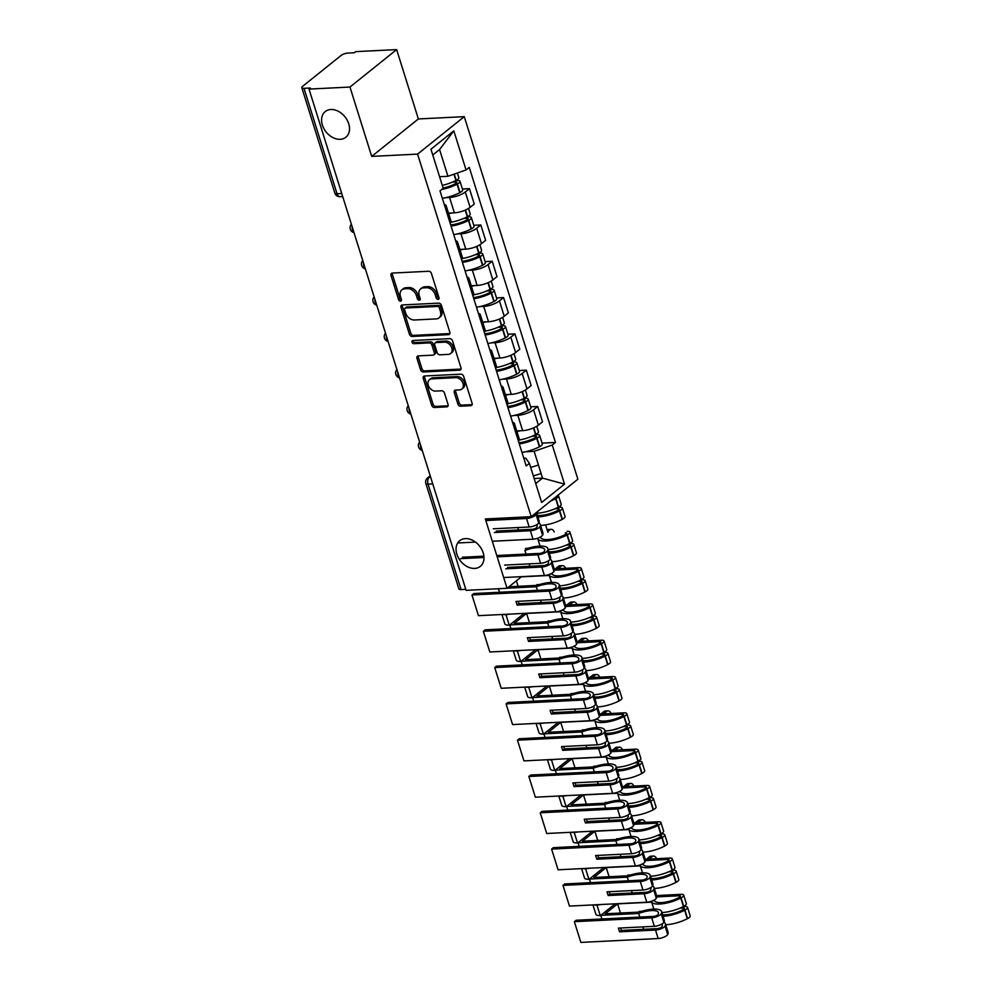 <?xml version="1.0" encoding="UTF-8"?>
<svg xmlns="http://www.w3.org/2000/svg" width="992" height="992" viewBox="0 0 992 992"><rect width="100%" height="100%" fill="white"/><g stroke="black" fill="none" stroke-linecap="round" stroke-linejoin="round"><path stroke-width="1.49" d="M438.092 299.386A1.773 1.302 -128.7 0 0 439.01 297.712L431.408 273.445A2.53 1.86 -128.7 0 0 428.668 271.262L392.311 273.073A2.53 1.86 -128.7 0 0 391.443 273.395A2.53 1.86 -128.7 0 0 391.009 275.466L398.61 299.733A1.773 1.302 -128.7 0 0 401.438 299.584L400.458 296.447A8.085 5.94 -128.7 0 1 401.859 289.825A8.085 5.94 -128.7 0 1 404.624 288.821L407.662 288.66A8.085 5.94 -128.7 0 1 416.417 295.653L417.396 298.79A1.773 1.302 -128.7 0 0 420.224 298.654L419.244 295.517A8.085 5.94 -128.7 0 1 420.645 288.883A8.085 5.94 -128.7 0 1 423.41 287.878L426.448 287.73A8.085 5.94 -128.7 0 1 435.203 294.711L436.182 297.86A1.773 1.302 -128.7 0 0 438.092 299.386M465.36 538.631A16.467 12.102 -128.7 0 0 459.718 540.677A16.467 12.102 -128.7 0 0 458.378 557.764A16.467 12.102 -128.7 0 0 474.697 568.416A16.467 12.102 -128.7 0 0 480.326 566.358A16.467 12.102 -128.7 0 0 481.678 549.283A16.467 12.102 -128.7 0 0 465.36 538.631M330.882 109.504A16.467 12.102 -128.7 0 0 325.252 111.563A16.467 12.102 -128.7 0 0 323.9 128.65A16.467 12.102 -128.7 0 0 340.219 139.302A16.467 12.102 -128.7 0 0 345.848 137.243A16.467 12.102 -128.7 0 0 347.2 120.168A16.467 12.102 -128.7 0 0 330.882 109.504M457.858 404.017A2.53 1.86 -128.7 0 0 460.598 406.199L470.791 405.691A2.53 1.86 -128.7 0 0 471.659 405.368A2.53 1.86 -128.7 0 0 472.105 403.298L463.648 376.352A2.53 1.86 -128.7 0 0 460.92 374.17L424.564 375.98A2.53 1.86 -128.7 0 0 423.696 376.29A2.53 1.86 -128.7 0 0 423.249 378.361L431.706 405.319A2.53 1.86 -128.7 0 0 434.434 407.501L446.76 406.881A2.53 1.86 -128.7 0 0 447.628 406.571A2.53 1.86 -128.7 0 0 448.062 404.5L444.453 392.968A2.53 1.86 -128.7 0 0 441.713 390.786L435.6 391.084A6.758 4.96 -128.7 0 1 428.904 386.719A6.758 4.96 -128.7 0 1 429.462 379.713A6.758 4.96 -128.7 0 1 431.768 378.87L455.712 377.667A6.758 4.96 -128.7 0 1 462.396 382.044A6.758 4.96 -128.7 0 1 461.85 389.05A6.758 4.96 -128.7 0 1 459.532 389.893L455.551 390.092A2.53 1.86 -128.7 0 0 454.683 390.402A2.53 1.86 -128.7 0 0 454.249 392.472L457.858 404.017L459.222 402.926A2.53 1.86 -128.7 0 0 461.95 405.108L472.155 404.6L470.791 405.691M371.702 156.401L418.376 118.953L396.639 49.6L349.965 87.048L371.702 156.401L417.595 154.107L531.216 516.671L485.324 518.952L507.048 588.306L466.104 590.352L309.02 89.094L310.384 88.003L303.998 88.325L337.032 193.738A5.146 3.075 87.1 0 0 340.008 196.689L342.699 196.565M349.965 87.048L309.02 89.094M448.533 334.651A2.53 1.86 -128.7 0 0 449.401 334.329A2.53 1.86 -128.7 0 0 449.835 332.258L441.39 305.313A2.53 1.86 -128.7 0 0 438.65 303.13L402.293 304.941A2.53 1.86 -128.7 0 0 401.438 305.251A2.53 1.86 -128.7 0 0 400.991 307.322L409.436 334.279A2.53 1.86 -128.7 0 0 412.176 336.462L448.533 334.651L449.897 333.56L413.54 335.37L412.176 336.462M452.526 340.826L460.97 367.784A2.53 1.86 -128.7 0 1 460.524 369.855A2.53 1.86 -128.7 0 1 459.668 370.165L423.311 371.988A2.53 1.86 -128.7 0 1 420.571 369.793L416.95 358.261A2.53 1.86 -128.7 0 1 417.396 356.19A2.53 1.86 -128.7 0 1 418.264 355.88L433.008 355.148A2.53 1.86 -128.7 0 0 433.864 354.826A2.53 1.86 -128.7 0 0 434.31 352.755L431.917 345.104A2.53 1.86 -128.7 0 0 429.176 342.922L413.825 343.691A1.773 1.302 -128.7 0 1 412.821 340.492L449.785 338.644A2.53 1.86 -128.7 0 1 452.526 340.826M396.639 49.6L355.694 51.646L354.33 52.737L347.956 53.06A5.146 1.637 -17.4 0 0 341.112 55.44L302.61 86.341A5.146 1.637 -17.4 0 0 301.816 87.68A5.146 1.637 -17.4 0 0 303.998 88.325M418.376 118.953L464.268 116.659L577.877 479.21L531.216 516.671M547.906 532.295L545.588 524.892M507.048 588.306L521.569 576.65M465.781 589.335L461.082 589.57A5.146 1.637 162.6 0 1 458.899 588.926L425.866 483.513A5.146 1.637 -17.4 0 0 428.048 484.158L461.082 589.57M444.267 204.451A11.83 3.77 162.6 0 1 446.164 205.728A11.83 3.77 162.6 0 1 445.346 207.874M448.483 213.131L454.386 212.834A11.83 3.77 -17.4 0 0 470.109 207.34L465.298 191.989A11.83 3.77 162.6 0 1 449.574 197.482L445.755 197.668M465.298 191.989L469.452 188.654L462.396 189.013M450.157 223.237A11.83 3.77 -17.4 0 0 450.988 221.092L446.164 205.728M470.109 207.34L474.263 204.017L469.452 188.654M455.638 240.746A11.83 3.77 162.6 0 1 457.548 242.036A11.83 3.77 162.6 0 1 456.717 244.181M473.779 225.308L480.822 224.961L476.681 228.284A11.83 3.77 162.6 0 1 460.945 233.777L457.138 233.976M461.528 259.544A11.83 3.77 -17.4 0 0 462.359 257.399L457.548 242.036M459.866 249.438L465.769 249.141A11.83 3.77 -17.4 0 0 481.492 243.648L485.634 240.312L480.822 224.961M467.021 277.053A11.83 3.77 162.6 0 1 468.918 278.343A11.83 3.77 162.6 0 1 468.088 280.488M485.15 261.615L492.206 261.256L488.052 264.591A11.83 3.77 162.6 0 1 472.328 270.084L468.509 270.27M472.911 295.839A11.83 3.77 -17.4 0 0 473.742 293.694L468.918 278.343M471.237 285.733L477.14 285.448A11.83 3.77 -17.4 0 0 492.863 279.955L497.017 276.619L492.206 261.256M478.392 313.36A11.83 3.77 162.6 0 1 480.302 314.638A11.83 3.77 162.6 0 1 479.471 316.783M496.533 297.91L503.576 297.563L499.422 300.898A11.83 3.77 162.6 0 1 483.699 306.392L479.892 306.578M484.282 332.146A11.83 3.77 -17.4 0 0 485.113 330.001L480.302 314.638M482.62 322.04L488.51 321.743A11.83 3.77 -17.4 0 0 504.246 316.25L508.388 312.926L503.576 297.563M489.775 349.655A11.83 3.77 162.6 0 1 491.672 350.945A11.83 3.77 162.6 0 1 490.842 353.09M507.904 334.217L514.96 333.87L510.806 337.193A11.83 3.77 162.6 0 1 495.082 342.686L491.263 342.885M495.665 368.441A11.83 3.77 -17.4 0 0 496.484 366.308L491.672 350.945M493.991 358.348L499.894 358.05A11.83 3.77 -17.4 0 0 515.617 352.557L519.771 349.221L514.96 333.87M501.146 385.962A11.83 3.77 162.6 0 1 503.056 387.252A11.83 3.77 162.6 0 1 502.225 389.385M519.287 370.524L526.33 370.165L522.176 373.5A11.83 3.77 162.6 0 1 506.453 378.994L502.646 379.18M507.036 404.748A11.83 3.77 -17.4 0 0 507.867 402.603L503.056 387.252M505.374 394.642L511.264 394.357A11.83 3.77 -17.4 0 0 527 388.852L531.142 385.528L526.33 370.165M512.529 422.257A11.83 3.77 162.6 0 1 514.426 423.547A11.83 3.77 162.6 0 1 513.596 425.692M530.658 406.819L537.714 406.472L533.56 409.795A11.83 3.77 162.6 0 1 517.836 415.301L514.017 415.487M518.407 441.056A11.83 3.77 -17.4 0 0 519.238 438.91L514.426 423.547M516.745 430.95L522.648 430.652A11.83 3.77 -17.4 0 0 538.371 425.159L542.525 421.836L537.714 406.472M439.58 176.712L447.95 176.291L439.568 149.532L432.76 154.988M535.742 483.563L542.537 478.119L534.142 451.348L552.271 445.024L564.522 484.121L541.657 502.46L529.406 463.363L526.206 465.93L440.014 190.873L443.213 188.306L430.95 149.209L453.815 130.87L466.066 169.954L447.95 176.291M552.271 445.024L555.458 442.457L469.266 167.388L466.066 169.954M417.595 154.107L464.268 116.659M534.155 478.528L542.537 478.119L564.522 484.121M523.788 458.217L525.71 458.118L529.406 463.363M534.142 451.348L525.4 451.794M542.041 443.126L555.458 442.457M453.815 130.87L439.568 149.532M439.096 298.257A1.773 1.302 -128.7 0 1 437.546 296.769L436.554 293.62A8.085 5.94 -128.7 0 0 427.8 286.638L426.448 287.73M420.645 288.883L422.009 287.792A8.085 5.94 -128.7 0 1 424.774 286.787L427.8 286.638M401.859 289.825L403.223 288.734A8.085 5.94 -128.7 0 1 405.988 287.73L409.014 287.568A8.085 5.94 -128.7 0 1 417.768 294.562L418.76 297.699A1.773 1.302 -128.7 0 0 420.31 299.2M392.311 273.073A2.53 1.86 -128.7 0 0 392.373 274.375L399.974 298.642A1.773 1.302 -128.7 0 0 401.524 300.142M402.293 304.941A2.53 1.86 -128.7 0 0 402.355 306.23L410.8 333.188A2.53 1.86 -128.7 0 0 413.54 335.37M439.344 307.966A1.773 1.302 -128.7 0 0 437.435 306.429L405.517 308.028A1.773 1.302 -128.7 0 0 404.612 309.702L405.641 313.013A8.085 5.94 -128.7 0 0 414.396 319.994L436.22 318.903A8.085 5.94 -128.7 0 0 438.985 317.899A8.085 5.94 -128.7 0 0 440.386 311.277L439.344 307.966L440.708 306.875A1.773 1.302 -128.7 0 0 438.799 305.338L437.435 306.429M404.91 308.252L406.274 307.16A1.773 1.302 -128.7 0 1 406.881 306.937L438.799 305.338M438.985 317.899L440.336 316.808A8.085 5.94 -128.7 0 0 441.75 310.186L440.386 311.277M440.708 306.875L441.75 310.186M459.668 370.165L461.02 369.074L424.663 370.884L423.311 371.988M418.264 355.88A2.53 1.86 -128.7 0 0 418.314 357.17L421.935 368.702A2.53 1.86 -128.7 0 0 424.663 370.884M433.864 354.826L435.228 353.735A2.53 1.86 -128.7 0 0 435.674 351.664L433.268 344.013A2.53 1.86 -128.7 0 0 430.54 341.831L415.189 342.6L413.825 343.691M413.18 340.467A1.773 1.302 -128.7 0 0 415.189 342.6M448.31 354.38A6.758 4.96 -128.7 0 0 450.616 353.536A6.758 4.96 -128.7 0 0 451.174 346.53A6.758 4.96 -128.7 0 0 444.478 342.153L436.046 342.575A2.53 1.86 -128.7 0 0 435.178 342.897A2.53 1.86 -128.7 0 0 434.744 344.968L437.137 352.619A2.53 1.86 -128.7 0 0 439.878 354.801L448.31 354.38M450.616 353.536L451.98 352.445A6.758 4.96 -128.7 0 0 452.526 345.439A6.758 4.96 -128.7 0 0 445.842 341.062L444.478 342.153M435.178 342.897L436.542 341.806A2.53 1.86 -128.7 0 1 437.398 341.484L445.842 341.062M455.551 390.092A2.53 1.86 -128.7 0 0 455.601 391.381L459.222 402.926M461.85 389.05L463.214 387.959A6.758 4.96 -128.7 0 0 463.76 380.953A6.758 4.96 -128.7 0 0 457.064 376.576L455.712 377.667M429.462 379.713L430.826 378.622A6.758 4.96 -128.7 0 1 433.132 377.778L457.064 376.576M424.564 375.98A2.53 1.86 -128.7 0 0 424.613 377.27L433.058 404.228A2.53 1.86 -128.7 0 0 435.798 406.41L448.124 405.79L446.76 406.881M452.488 182.094L455.464 181.945A3.15 1.004 162.6 0 1 456.804 182.33A3.15 1.004 162.6 0 1 455.526 183.644L455.241 183.805A16.207 5.158 162.6 0 1 443.126 188.046M441.775 189.447A19.555 6.225 -17.4 0 0 457.089 184.202L457.374 184.041A6.498 2.071 -17.4 0 0 459.99 181.338A6.498 2.071 -17.4 0 0 457.238 180.519L455.675 180.594M442.333 198.301A19.555 6.225 -17.4 0 0 459.742 192.696L460.04 192.535A6.498 2.071 -17.4 0 0 462.656 189.832L459.99 181.338M457.386 172.992L458.825 177.618A6.498 2.071 162.6 0 1 456.208 180.321L455.923 180.47A19.555 6.225 162.6 0 1 442.296 185.38M439.63 176.886A19.555 6.225 -17.4 0 0 440.572 176.663M463.872 218.389L466.835 218.24A3.15 1.004 162.6 0 1 468.187 218.637A3.15 1.004 162.6 0 1 466.91 219.951L466.624 220.1A16.207 5.158 162.6 0 1 450.69 224.948M451.05 226.114A19.555 6.225 -17.4 0 0 468.46 220.497L468.745 220.348A6.498 2.071 -17.4 0 0 471.374 217.632A6.498 2.071 -17.4 0 0 468.608 216.826L467.058 216.901M453.716 234.608A19.555 6.225 -17.4 0 0 471.126 228.991L471.411 228.842A6.498 2.071 -17.4 0 0 474.04 226.126L471.374 217.632M468.497 208.469L470.208 213.912A6.498 2.071 162.6 0 1 467.579 216.628L467.294 216.777A19.555 6.225 162.6 0 1 450.852 222.233M448.657 213.664A19.555 6.225 -17.4 0 0 451.955 212.958M475.242 254.696L478.218 254.547A3.15 1.004 162.6 0 1 479.558 254.944A3.15 1.004 162.6 0 1 478.28 256.258L477.995 256.407A16.207 5.158 162.6 0 1 462.061 261.243M462.433 262.409A19.555 6.225 -17.4 0 0 479.843 256.804L480.128 256.655A6.498 2.071 -17.4 0 0 482.744 253.94A6.498 2.071 -17.4 0 0 479.992 253.121L478.429 253.208M465.087 270.903A19.555 6.225 -17.4 0 0 482.496 265.298L482.794 265.149A6.498 2.071 -17.4 0 0 485.41 262.434L482.744 253.94M479.88 244.764L481.579 250.22A6.498 2.071 162.6 0 1 478.962 252.923L478.665 253.084A19.555 6.225 162.6 0 1 462.222 258.54M460.028 249.959A19.555 6.225 -17.4 0 0 463.326 249.265M486.613 290.991L489.589 290.842A3.15 1.004 162.6 0 1 490.928 291.239A3.15 1.004 162.6 0 1 489.664 292.553L489.366 292.714A16.207 5.158 162.6 0 1 473.444 297.55M473.804 298.716A19.555 6.225 -17.4 0 0 491.214 293.099L491.499 292.95A6.498 2.071 -17.4 0 0 494.128 290.247A6.498 2.071 -17.4 0 0 491.362 289.428L489.8 289.503M476.47 307.21A19.555 6.225 -17.4 0 0 493.88 301.593L494.165 301.444A6.498 2.071 -17.4 0 0 496.781 298.741L494.128 290.247M491.251 281.071L492.962 286.514A6.498 2.071 162.6 0 1 490.333 289.23L490.048 289.379A19.555 6.225 162.6 0 1 473.606 294.835M471.411 286.266A19.555 6.225 -17.4 0 0 474.709 285.572M497.996 327.298L500.972 327.149A3.15 1.004 162.6 0 1 502.312 327.546A3.15 1.004 162.6 0 1 501.034 328.86L500.749 329.009A16.207 5.158 162.6 0 1 484.815 333.845M485.187 335.011A19.555 6.225 -17.4 0 0 502.584 329.406L502.882 329.257A6.498 2.071 -17.4 0 0 505.498 326.542A6.498 2.071 -17.4 0 0 502.733 325.736L501.183 325.81M487.841 343.505A19.555 6.225 -17.4 0 0 505.25 337.9L505.548 337.751A6.498 2.071 -17.4 0 0 508.164 335.036L505.498 326.542M502.622 317.378L504.333 322.822A6.498 2.071 162.6 0 1 501.716 325.537L501.419 325.686A19.555 6.225 162.6 0 1 484.976 331.142M482.782 322.561A19.555 6.225 -17.4 0 0 486.08 321.867M509.367 363.605L512.343 363.456A3.15 1.004 162.6 0 1 513.682 363.853A3.15 1.004 162.6 0 1 512.418 365.168L512.12 365.316A16.207 5.158 162.6 0 1 496.198 370.152M496.558 371.318A19.555 6.225 -17.4 0 0 513.968 365.713L514.253 365.564A6.498 2.071 -17.4 0 0 516.882 362.849A6.498 2.071 -17.4 0 0 514.116 362.03L512.554 362.105M499.224 379.812A19.555 6.225 -17.4 0 0 516.634 374.207L516.919 374.058A6.498 2.071 -17.4 0 0 519.535 371.343L516.882 362.849M514.005 353.673L515.716 359.129A6.498 2.071 162.6 0 1 513.087 361.832L512.802 361.981A19.555 6.225 162.6 0 1 496.36 367.449M494.165 358.868A19.555 6.225 -17.4 0 0 497.451 358.174M520.75 399.9L523.726 399.751A3.15 1.004 162.6 0 1 525.066 400.148A3.15 1.004 162.6 0 1 523.788 401.462L523.503 401.611A16.207 5.158 162.6 0 1 507.569 406.46M507.941 407.625A19.555 6.225 -17.4 0 0 525.338 402.008L525.636 401.859A6.498 2.071 -17.4 0 0 528.252 399.156A6.498 2.071 -17.4 0 0 525.487 398.338L523.937 398.412M510.595 416.119A19.555 6.225 -17.4 0 0 528.004 410.502L528.29 410.353A6.498 2.071 -17.4 0 0 530.918 407.65L528.252 399.156M525.376 389.98L527.087 395.424A6.498 2.071 162.6 0 1 524.47 398.139L524.173 398.288A19.555 6.225 162.6 0 1 507.73 403.744M505.536 395.176A19.555 6.225 -17.4 0 0 508.834 394.469M532.121 436.207L535.097 436.058A3.15 1.004 162.6 0 1 536.436 436.455A3.15 1.004 162.6 0 1 535.172 437.77L534.874 437.918A16.207 5.158 162.6 0 1 518.952 442.754M519.312 443.92A19.555 6.225 -17.4 0 0 536.722 438.315L537.007 438.166A6.498 2.071 -17.4 0 0 539.636 435.451A6.498 2.071 -17.4 0 0 536.87 434.632L535.308 434.719M521.978 452.414A19.555 6.225 -17.4 0 0 539.388 446.809L539.673 446.66A6.498 2.071 -17.4 0 0 542.289 443.945L539.636 435.451M536.759 426.275L538.47 431.731A6.498 2.071 162.6 0 1 535.841 434.434L535.556 434.595A19.555 6.225 162.6 0 1 519.114 440.051M516.919 431.47A19.555 6.225 -17.4 0 0 520.205 430.776M541.086 473.469A19.555 6.225 162.6 0 1 533.299 475.8M530.646 467.306A19.555 6.225 -17.4 0 0 538.42 464.975M554.875 508.809L557.851 508.66A3.15 1.004 162.6 0 1 559.19 509.057A3.15 1.004 162.6 0 1 557.926 510.372L557.628 510.52A16.207 5.158 162.6 0 1 540.132 515.48A16.207 5.158 162.6 0 1 537.453 515.456M540.578 525.413A19.555 6.225 -17.4 0 0 541.024 525.4A19.555 6.225 -17.4 0 0 562.129 519.411L562.427 519.262A6.498 2.071 -17.4 0 0 565.043 516.547L562.39 508.053A6.498 2.071 -17.4 0 0 559.624 507.247L558.062 507.321M537.912 516.919A19.555 6.225 -17.4 0 0 538.371 516.906A19.555 6.225 -17.4 0 0 559.476 510.917L559.761 510.768A6.498 2.071 -17.4 0 0 562.39 508.053M550.92 500.848A19.555 6.225 -17.4 0 0 555.644 498.703L555.929 498.554A6.498 2.071 -17.4 0 0 558.558 495.839L561.212 504.333A6.498 2.071 162.6 0 1 558.595 507.048L558.31 507.197A19.555 6.225 162.6 0 1 537.205 513.186A19.555 6.225 162.6 0 1 536.746 513.199M539.115 520.763A19.555 6.225 162.6 0 1 538.805 522.846L538.73 522.982A6.498 2.071 162.6 0 1 529.195 527L526.541 518.506A6.498 2.071 -17.4 0 0 536.064 514.488L536.139 514.352A19.555 6.225 -17.4 0 0 536.498 512.418L539.115 520.763M494.4 532.518L530.373 530.72A6.498 2.071 -17.4 0 0 539.896 526.715L539.97 526.566A19.555 6.225 -17.4 0 0 540.28 524.483A19.555 6.225 -17.4 0 0 538.768 522.92M492.305 541.248L533.026 539.214A6.498 2.071 -17.4 0 0 542.562 535.209L542.636 535.06A19.555 6.225 -17.4 0 0 542.946 532.977L540.28 524.483M530.224 516.72A3.15 1.004 162.6 0 1 528.302 517.08L485.398 519.225M558.558 495.839A6.498 2.071 -17.4 0 0 557.901 495.256M493.235 528.786L529.195 527M485.82 520.54L526.541 518.506M457.696 542.971L475.466 542.091M536.647 524.768A16.207 5.158 162.6 0 1 537.094 525.487A16.207 5.158 162.6 0 1 536.833 527.211L536.759 527.36A3.15 1.004 162.6 0 1 532.134 529.294L496.174 531.092M518.506 529.976L517.75 527.57M566.258 545.116L569.234 544.968A3.15 1.004 162.6 0 1 570.574 545.364A3.15 1.004 162.6 0 1 569.296 546.679L569.011 546.828A16.207 5.158 162.6 0 1 551.515 551.788A16.207 5.158 162.6 0 1 548.836 551.763M551.949 561.72A19.555 6.225 -17.4 0 0 552.408 561.708A19.555 6.225 -17.4 0 0 573.512 555.718L573.798 555.57A6.498 2.071 -17.4 0 0 576.426 552.854L573.76 544.36A6.498 2.071 -17.4 0 0 570.995 543.542L569.445 543.628M549.295 553.226A19.555 6.225 -17.4 0 0 549.742 553.214A19.555 6.225 -17.4 0 0 570.846 547.224L571.144 547.076A6.498 2.071 -17.4 0 0 573.76 544.36M565.862 534.229L565.403 532.754A3.15 1.004 162.6 0 1 566.742 533.138A3.15 1.004 162.6 0 1 565.465 534.452L565.18 534.614A16.207 5.158 162.6 0 1 547.683 539.574A16.207 5.158 162.6 0 1 540.838 537.664M540.082 546.096L537.9 539.14A19.555 6.225 -17.4 0 0 545.91 540.987A19.555 6.225 -17.4 0 0 567.015 535.01L567.312 534.849A6.498 2.071 -17.4 0 0 569.929 532.146L572.595 540.64A6.498 2.071 162.6 0 1 569.978 543.343L569.681 543.504A19.555 6.225 162.6 0 1 548.576 549.481A19.555 6.225 162.6 0 1 548.13 549.506M547.832 548.576L550.498 557.07A19.555 6.225 162.6 0 1 550.176 559.153L550.101 559.29A6.498 2.071 162.6 0 1 540.578 563.295L537.912 554.801A6.498 2.071 -17.4 0 0 547.448 550.796L547.522 550.659A19.555 6.225 -17.4 0 0 547.832 548.576A19.555 6.225 -17.4 0 0 525.524 549.072M505.784 568.813L541.744 567.015A6.498 2.071 -17.4 0 0 551.267 563.01L551.341 562.873A19.555 6.225 -17.4 0 0 551.664 560.79A19.555 6.225 -17.4 0 0 550.138 559.228M503.688 577.542L544.41 575.509A6.498 2.071 -17.4 0 0 553.933 571.504L554.007 571.367A19.555 6.225 -17.4 0 0 554.33 569.284L551.664 560.79M526.045 554.069L524.917 550.436A16.207 5.158 162.6 0 1 544.645 549.568A16.207 5.158 162.6 0 1 544.385 551.304L544.31 551.44A3.15 1.004 162.6 0 1 539.685 553.387L496.781 555.52M569.929 532.146A6.498 2.071 -17.4 0 0 567.164 531.328M528.042 548.254L525.438 548.39M504.618 565.093L540.578 563.295M460.598 558.657L483.997 557.492M497.19 556.834L537.912 554.801M548.03 561.063A16.207 5.158 162.6 0 1 548.477 561.794A16.207 5.158 162.6 0 1 548.204 563.518L548.13 563.654A3.15 1.004 162.6 0 1 543.517 565.601L507.557 567.399M483.898 556.165L462.359 557.244M529.877 566.283L529.12 563.865M577.629 581.411L580.605 581.262A3.15 1.004 162.6 0 1 581.944 581.659A3.15 1.004 162.6 0 1 580.68 582.974L580.382 583.135A16.207 5.158 162.6 0 1 562.886 588.095A16.207 5.158 162.6 0 1 560.207 588.058M563.332 598.027A19.555 6.225 -17.4 0 0 563.778 598.002A19.555 6.225 -17.4 0 0 584.883 592.013L585.181 591.864A6.498 2.071 -17.4 0 0 587.797 589.161L585.144 580.667A6.498 2.071 -17.4 0 0 582.378 579.849L580.816 579.923M560.666 589.533A19.555 6.225 -17.4 0 0 561.125 589.508A19.555 6.225 -17.4 0 0 582.23 583.519L582.515 583.37A6.498 2.071 -17.4 0 0 585.144 580.667M554.404 570.164L576.774 569.048A3.15 1.004 162.6 0 1 578.113 569.445A3.15 1.004 162.6 0 1 576.848 570.76L576.55 570.908A16.207 5.158 162.6 0 1 559.054 575.868A16.207 5.158 162.6 0 1 552.209 573.959L550.287 574.058M551.465 582.403L549.283 575.447A19.555 6.225 -17.4 0 0 557.293 577.294A19.555 6.225 -17.4 0 0 578.398 571.305L578.683 571.156A6.498 2.071 -17.4 0 0 581.312 568.441L583.966 576.935A6.498 2.071 162.6 0 1 581.349 579.65L581.064 579.799A19.555 6.225 162.6 0 1 559.947 585.788A19.555 6.225 162.6 0 1 559.5 585.801M554.23 531.972A5.791 3.472 87.1 0 0 551.13 529.331A5.791 3.472 87.1 0 0 549.779 529.877L547.187 530.013M547.175 529.951A5.791 3.472 -92.9 0 1 548.452 529.468L551.13 529.331M559.215 584.871L561.869 593.365A19.555 6.225 162.6 0 1 561.559 595.448L561.484 595.597A6.498 2.071 162.6 0 1 551.949 599.602L549.295 591.108A6.498 2.071 -17.4 0 0 558.818 587.103L558.893 586.954A19.555 6.225 -17.4 0 0 559.215 584.871A19.555 6.225 -17.4 0 0 536.895 585.379L508.97 586.768M551.949 599.602L515.989 601.4L517.154 605.12L553.114 603.322A6.498 2.071 -17.4 0 0 562.65 599.317L562.724 599.18A19.555 6.225 -17.4 0 0 563.034 597.097A19.555 6.225 -17.4 0 0 561.522 595.522M537.428 590.364L536.288 586.743A16.207 5.158 162.6 0 1 556.016 585.875A16.207 5.158 162.6 0 1 555.756 587.599L555.681 587.748A3.15 1.004 162.6 0 1 551.056 589.682L473.742 593.551L471.969 594.964L478.454 615.672L555.78 611.816A6.498 2.071 -17.4 0 0 565.316 607.811L565.39 607.674A19.555 6.225 -17.4 0 0 565.7 605.591L563.034 597.097M581.312 568.441A6.498 2.071 -17.4 0 0 578.547 567.635L554.193 568.85M539.425 584.561L536.808 584.685L537.019 585.33M521.346 576.836L549.283 575.447M518.097 586.309L516.373 580.828M471.969 594.964L549.295 591.108M559.401 597.37A16.207 5.158 162.6 0 1 559.848 598.089A16.207 5.158 162.6 0 1 559.587 599.813L559.513 599.962A3.15 1.004 162.6 0 1 554.888 601.908L518.928 603.694L518.171 601.288M541.26 602.59L540.504 600.172M507.197 588.194L536.288 586.743M499.534 592.261L498.418 588.74M496.508 588.826A10.292 3.274 -17.4 0 0 497.86 588.826L498.443 588.802M517.154 605.12L518.928 603.694M547.683 531.563L549.779 529.877M589.012 617.718L591.988 617.57A3.15 1.004 162.6 0 1 593.328 617.966A3.15 1.004 162.6 0 1 592.05 619.281L591.765 619.43A16.207 5.158 162.6 0 1 574.269 624.39A16.207 5.158 162.6 0 1 571.59 624.365M574.703 634.322A19.555 6.225 -17.4 0 0 575.162 634.31A19.555 6.225 -17.4 0 0 596.266 628.32L596.552 628.172A6.498 2.071 -17.4 0 0 599.18 625.456L596.514 616.962A6.498 2.071 -17.4 0 0 593.749 616.156L592.199 616.23M572.049 625.828A19.555 6.225 -17.4 0 0 572.496 625.816A19.555 6.225 -17.4 0 0 593.6 619.826L593.898 619.678A6.498 2.071 -17.4 0 0 596.514 616.962M565.775 606.472L588.157 605.356A3.15 1.004 162.6 0 1 589.496 605.752A3.15 1.004 162.6 0 1 588.219 607.067L587.934 607.216A16.207 5.158 162.6 0 1 570.437 612.176A16.207 5.158 162.6 0 1 563.58 610.266L561.658 610.365M562.836 618.71L560.654 611.742A19.555 6.225 -17.4 0 0 568.664 613.602A19.555 6.225 -17.4 0 0 589.769 607.612L590.066 607.464A6.498 2.071 -17.4 0 0 592.683 604.748L595.349 613.242A6.498 2.071 162.6 0 1 592.72 615.958L592.435 616.106A19.555 6.225 162.6 0 1 571.33 622.096A19.555 6.225 162.6 0 1 570.884 622.108M565.601 568.28A5.791 3.472 87.1 0 0 562.501 565.638A5.791 3.472 87.1 0 0 561.15 566.184L558.484 566.32A5.791 3.472 -92.9 0 1 559.835 565.775L562.501 565.638M570.586 621.178L573.252 629.672A19.555 6.225 162.6 0 1 572.93 631.755L572.855 631.892A6.498 2.071 162.6 0 1 563.332 635.897L560.666 627.403A6.498 2.071 -17.4 0 0 570.202 623.398L570.276 623.261A19.555 6.225 -17.4 0 0 570.586 621.178A19.555 6.225 -17.4 0 0 548.278 621.674L514.216 623.385L526.591 613.44L560.654 611.742M563.332 635.897L527.372 637.695L528.538 641.415L564.498 639.629A6.498 2.071 -17.4 0 0 574.021 635.612L574.095 635.475A19.555 6.225 -17.4 0 0 574.418 633.392A19.555 6.225 -17.4 0 0 572.892 631.83M548.799 626.671L547.671 623.038A16.207 5.158 162.6 0 1 567.399 622.182A16.207 5.158 162.6 0 1 567.139 623.906L567.064 624.042A3.15 1.004 162.6 0 1 562.439 625.989L485.113 629.846L483.34 631.272L489.837 651.98L567.164 648.123A6.498 2.071 -17.4 0 0 576.687 644.106L576.761 643.969A19.555 6.225 -17.4 0 0 577.071 641.886L574.418 633.392M592.683 604.748A6.498 2.071 -17.4 0 0 589.918 603.93L565.564 605.145M550.796 620.868L548.192 620.992L548.39 621.637M529.468 622.616L526.591 613.44M483.34 631.272L560.666 627.403M570.784 633.677A16.207 5.158 162.6 0 1 571.218 634.396A16.207 5.158 162.6 0 1 570.958 636.12L570.884 636.256A3.15 1.004 162.6 0 1 566.271 638.203L530.311 640.001L529.554 637.583M552.631 638.885L551.874 636.48M510.905 628.556L509.764 624.935L547.671 623.038M524.148 613.391L509.764 624.935M503.08 614.445A10.292 3.274 -17.4 0 0 505.957 614.656L510.272 614.085M501.94 614.507L504.854 623.844A10.292 3.274 -17.4 0 0 509.231 625.134L509.826 625.096M528.538 641.415L530.311 640.001M558.074 568.652L561.15 566.184M558.484 566.32L555.396 568.788M600.383 654.026L603.359 653.877A3.15 1.004 162.6 0 1 604.698 654.274A3.15 1.004 162.6 0 1 603.434 655.588L603.136 655.737A16.207 5.158 162.6 0 1 585.64 660.697A16.207 5.158 162.6 0 1 582.961 660.672M586.086 670.629A19.555 6.225 -17.4 0 0 586.532 670.604A19.555 6.225 -17.4 0 0 607.637 664.628L607.935 664.479A6.498 2.071 -17.4 0 0 610.551 661.763L607.885 653.269A6.498 2.071 -17.4 0 0 605.132 652.451L603.57 652.538M583.42 662.135A19.555 6.225 -17.4 0 0 583.866 662.11A19.555 6.225 -17.4 0 0 604.984 656.134L605.269 655.985A6.498 2.071 -17.4 0 0 607.885 653.269M577.158 642.779L599.528 641.65A3.15 1.004 162.6 0 1 600.867 642.047A3.15 1.004 162.6 0 1 599.602 643.362L599.304 643.523A16.207 5.158 162.6 0 1 581.808 648.483A16.207 5.158 162.6 0 1 574.963 646.573L573.041 646.66M574.219 655.005L572.037 648.049A19.555 6.225 -17.4 0 0 580.047 649.896A19.555 6.225 -17.4 0 0 601.152 643.907L601.437 643.758A6.498 2.071 -17.4 0 0 604.066 641.055L606.72 649.549A6.498 2.071 162.6 0 1 604.103 652.252L603.818 652.401A19.555 6.225 162.6 0 1 582.701 658.39A19.555 6.225 162.6 0 1 582.254 658.415M576.984 604.574A5.791 3.472 87.1 0 0 573.884 601.946A5.791 3.472 87.1 0 0 572.533 602.491L569.854 602.615A5.791 3.472 -92.9 0 1 571.206 602.07L573.884 601.946M581.969 657.485L584.623 665.979A19.555 6.225 162.6 0 1 584.313 668.062L584.238 668.199A6.498 2.071 162.6 0 1 574.703 672.204L572.049 663.71A6.498 2.071 -17.4 0 0 581.572 659.705L581.647 659.568A19.555 6.225 -17.4 0 0 581.969 657.485A19.555 6.225 -17.4 0 0 559.649 657.981L525.586 659.68L537.974 649.748L572.037 648.049M574.703 672.204L538.743 674.002L539.908 677.722L575.868 675.924A6.498 2.071 -17.4 0 0 585.404 671.919L585.478 671.782A19.555 6.225 -17.4 0 0 585.788 669.699A19.555 6.225 -17.4 0 0 584.263 668.137M560.182 662.966L559.042 659.345A16.207 5.158 162.6 0 1 578.77 658.477A16.207 5.158 162.6 0 1 578.51 660.201L578.435 660.35A3.15 1.004 162.6 0 1 573.81 662.296L496.496 666.153L494.723 667.566L501.208 688.287L578.534 684.418A6.498 2.071 -17.4 0 0 588.058 680.413L588.132 680.276A19.555 6.225 -17.4 0 0 588.454 678.193L585.788 669.699M604.066 641.055A6.498 2.071 -17.4 0 0 601.301 640.237L576.935 641.452M562.179 657.163L559.562 657.299L559.761 657.944M540.851 658.924L537.974 649.748M494.723 667.566L572.049 663.71M582.155 669.972A16.207 5.158 162.6 0 1 582.602 670.704A16.207 5.158 162.6 0 1 582.341 672.427L582.267 672.564A3.15 1.004 162.6 0 1 577.642 674.51L541.682 676.308L540.925 673.89M564.014 675.192L563.258 672.774M522.276 664.863L521.147 661.23L559.042 659.345M535.519 649.698L521.147 661.23M514.464 650.752A10.292 3.274 -17.4 0 0 517.328 650.963L521.643 650.392M513.31 650.802L516.237 660.139A10.292 3.274 -17.4 0 0 520.614 661.428L521.197 661.404M539.908 677.722L541.682 676.308M569.458 604.959L572.533 602.491M569.854 602.615L566.779 605.095M611.766 690.32L614.73 690.172A3.15 1.004 162.6 0 1 616.082 690.568A3.15 1.004 162.6 0 1 614.804 691.883L614.519 692.032A16.207 5.158 162.6 0 1 597.023 697.004A16.207 5.158 162.6 0 1 594.344 696.967M597.457 706.936A19.555 6.225 -17.4 0 0 597.916 706.912A19.555 6.225 -17.4 0 0 619.02 700.922L619.306 700.774A6.498 2.071 -17.4 0 0 621.934 698.07L619.268 689.576A6.498 2.071 -17.4 0 0 616.503 688.758L614.953 688.832M594.803 698.442A19.555 6.225 -17.4 0 0 595.25 698.418A19.555 6.225 -17.4 0 0 616.354 692.428L616.64 692.28A6.498 2.071 -17.4 0 0 619.268 689.576M588.529 679.074L610.911 677.958A3.15 1.004 162.6 0 1 612.25 678.354A3.15 1.004 162.6 0 1 610.973 679.669L610.688 679.818A16.207 5.158 162.6 0 1 593.191 684.778A16.207 5.158 162.6 0 1 586.334 682.868L584.412 682.967M585.59 691.312L583.408 684.344A19.555 6.225 -17.4 0 0 591.418 686.204A19.555 6.225 -17.4 0 0 612.523 680.214L612.82 680.066A6.498 2.071 -17.4 0 0 615.437 677.35L618.103 685.844A6.498 2.071 162.6 0 1 615.474 688.56L615.189 688.708A19.555 6.225 162.6 0 1 594.084 694.698A19.555 6.225 162.6 0 1 593.625 694.71M588.355 640.882A5.791 3.472 87.1 0 0 585.255 638.24A5.791 3.472 87.1 0 0 583.904 638.786L581.225 638.922A5.791 3.472 -92.9 0 1 582.577 638.377L585.255 638.24M593.34 693.78L596.006 702.274A19.555 6.225 162.6 0 1 595.684 704.357L595.609 704.494A6.498 2.071 162.6 0 1 586.086 708.511L583.42 700.017A6.498 2.071 -17.4 0 0 592.956 696L593.018 695.863A19.555 6.225 -17.4 0 0 593.34 693.78A19.555 6.225 -17.4 0 0 571.02 694.288L536.97 695.987L549.345 686.055L583.408 684.344M586.086 708.511L550.126 710.297L551.292 714.029L587.252 712.231A6.498 2.071 -17.4 0 0 596.775 708.226L596.849 708.077A19.555 6.225 -17.4 0 0 597.172 706.006A19.555 6.225 -17.4 0 0 595.646 704.432M571.553 699.273L570.425 695.64A16.207 5.158 162.6 0 1 590.153 694.784A16.207 5.158 162.6 0 1 589.88 696.508L589.818 696.644A3.15 1.004 162.6 0 1 585.193 698.591L507.867 702.46L506.094 703.874L512.591 724.582L589.905 720.725A6.498 2.071 -17.4 0 0 599.441 716.72L599.515 716.571A19.555 6.225 -17.4 0 0 599.825 714.5L597.172 706.006M615.437 677.35A6.498 2.071 -17.4 0 0 612.672 676.544L588.318 677.759M573.55 693.47L570.946 693.594L571.144 694.239M552.222 695.218L549.345 686.055M506.094 703.874L583.42 700.017M593.538 706.279A16.207 5.158 162.6 0 1 593.972 706.998A16.207 5.158 162.6 0 1 593.712 708.722L593.638 708.871A3.15 1.004 162.6 0 1 589.012 710.805L553.052 712.603L552.296 710.198M575.385 711.487L574.628 709.082M533.659 701.17L532.518 697.537L570.425 695.64M546.902 686.005L532.518 697.537M525.834 687.047A10.292 3.274 -17.4 0 0 528.711 687.258L533.026 686.7M524.681 687.109L527.608 696.446A10.292 3.274 -17.4 0 0 531.985 697.736L532.568 697.698M551.292 714.029L553.052 712.603M580.828 641.254L583.904 638.786M581.225 638.922L578.15 641.39M623.137 726.628L626.113 726.479A3.15 1.004 162.6 0 1 627.452 726.876A3.15 1.004 162.6 0 1 626.175 728.19L625.89 728.339A16.207 5.158 162.6 0 1 608.394 733.299A16.207 5.158 162.6 0 1 605.715 733.274M608.84 743.231A19.555 6.225 -17.4 0 0 609.286 743.219A19.555 6.225 -17.4 0 0 630.391 737.23L630.689 737.081A6.498 2.071 -17.4 0 0 633.305 734.365L630.639 725.871A6.498 2.071 -17.4 0 0 627.886 725.053L626.324 725.14M606.174 734.737A19.555 6.225 -17.4 0 0 606.62 734.725A19.555 6.225 -17.4 0 0 627.738 728.736L628.023 728.587A6.498 2.071 -17.4 0 0 630.639 725.871M599.912 715.381L622.282 714.265A3.15 1.004 162.6 0 1 623.621 714.662A3.15 1.004 162.6 0 1 622.356 715.976L622.058 716.125A16.207 5.158 162.6 0 1 604.562 721.085A16.207 5.158 162.6 0 1 597.717 719.175L595.795 719.274M596.961 727.607L594.791 720.651A19.555 6.225 -17.4 0 0 602.801 722.498A19.555 6.225 -17.4 0 0 623.906 716.522L624.191 716.373A6.498 2.071 -17.4 0 0 626.82 713.657L629.474 722.151A6.498 2.071 162.6 0 1 626.857 724.867L626.56 725.016A19.555 6.225 162.6 0 1 605.455 730.992A19.555 6.225 162.6 0 1 605.008 731.017M599.738 677.189A5.791 3.472 87.1 0 0 596.638 674.548A5.791 3.472 87.1 0 0 595.287 675.093L592.608 675.23A5.791 3.472 -92.9 0 1 593.96 674.684L596.638 674.548M604.711 730.087L607.377 738.581A19.555 6.225 162.6 0 1 607.067 740.664L606.992 740.801A6.498 2.071 162.6 0 1 597.457 744.806L594.803 736.312A6.498 2.071 -17.4 0 0 604.326 732.307L604.401 732.17A19.555 6.225 -17.4 0 0 604.711 730.087A19.555 6.225 -17.4 0 0 582.403 730.583L548.34 732.282L560.728 722.35L594.791 720.651M597.457 744.806L561.497 746.604L562.662 750.324L598.622 748.538A6.498 2.071 -17.4 0 0 608.158 744.521L608.232 744.384A19.555 6.225 -17.4 0 0 608.542 742.301A19.555 6.225 -17.4 0 0 607.017 740.739M582.936 735.58L581.796 731.947A16.207 5.158 162.6 0 1 601.524 731.092A16.207 5.158 162.6 0 1 601.264 732.815L601.189 732.952A3.15 1.004 162.6 0 1 596.564 734.898L519.238 738.755L517.477 740.181L523.962 760.889L601.288 757.032A6.498 2.071 -17.4 0 0 610.812 753.015L610.886 752.878A19.555 6.225 -17.4 0 0 611.208 750.795L608.542 742.301M626.82 713.657A6.498 2.071 -17.4 0 0 624.055 712.839L599.689 714.054M584.933 729.765L582.316 729.901L582.515 730.546M563.592 731.526L560.728 722.35M517.477 740.181L594.803 736.312M604.909 742.586A16.207 5.158 162.6 0 1 605.356 743.306A16.207 5.158 162.6 0 1 605.095 745.029L605.021 745.166A3.15 1.004 162.6 0 1 600.396 747.112L564.436 748.91L563.679 746.492M586.756 747.794L585.999 745.376M545.03 737.465L543.901 733.844L581.796 731.947M558.273 722.3L543.901 733.844M537.218 723.354A10.292 3.274 -17.4 0 0 540.082 723.565L544.397 722.994M536.064 723.416L538.991 732.741A10.292 3.274 -17.4 0 0 543.368 734.03L543.951 734.006M562.662 750.324L564.436 748.91M592.199 677.561L595.287 675.093M592.608 675.23L589.533 677.697M634.508 762.935L637.484 762.786A3.15 1.004 162.6 0 1 638.823 763.17A3.15 1.004 162.6 0 1 637.558 764.497L637.273 764.646A16.207 5.158 162.6 0 1 619.764 769.606A16.207 5.158 162.6 0 1 617.086 769.569M620.211 779.538A19.555 6.225 -17.4 0 0 620.67 779.514A19.555 6.225 -17.4 0 0 641.774 773.537L642.06 773.376A6.498 2.071 -17.4 0 0 644.676 770.672L642.022 762.178A6.498 2.071 -17.4 0 0 639.257 761.36L637.695 761.434M617.557 771.044A19.555 6.225 -17.4 0 0 618.004 771.02A19.555 6.225 -17.4 0 0 639.108 765.043L639.394 764.882A6.498 2.071 -17.4 0 0 642.022 762.178M611.283 751.676L633.665 750.56A3.15 1.004 162.6 0 1 635.004 750.956A3.15 1.004 162.6 0 1 633.727 752.271L633.442 752.42A16.207 5.158 162.6 0 1 615.945 757.392A16.207 5.158 162.6 0 1 609.088 755.47L607.166 755.569M608.344 763.914L606.162 756.958A19.555 6.225 -17.4 0 0 614.172 758.806A19.555 6.225 -17.4 0 0 635.277 752.816L635.574 752.668A6.498 2.071 -17.4 0 0 638.191 749.964L640.857 758.458A6.498 2.071 162.6 0 1 638.228 761.162L637.943 761.31A19.555 6.225 162.6 0 1 616.838 767.3A19.555 6.225 162.6 0 1 616.379 767.324M611.109 713.484A5.791 3.472 87.1 0 0 608.009 710.855A5.791 3.472 87.1 0 0 606.658 711.388L603.979 711.524A5.791 3.472 -92.9 0 1 605.331 710.979L608.009 710.855M616.094 766.394L618.76 774.888A19.555 6.225 162.6 0 1 618.438 776.959L618.363 777.108A6.498 2.071 162.6 0 1 608.84 781.113L606.174 772.619A6.498 2.071 -17.4 0 0 615.697 768.614L615.772 768.465A19.555 6.225 -17.4 0 0 616.094 766.394A19.555 6.225 -17.4 0 0 593.774 766.89L559.724 768.589L572.099 758.657L606.162 756.958M608.84 781.113L572.88 782.911L574.046 786.631L610.006 784.833A6.498 2.071 -17.4 0 0 619.529 780.828L619.603 780.692A19.555 6.225 -17.4 0 0 619.926 778.608A19.555 6.225 -17.4 0 0 618.4 777.034M594.307 771.875L593.166 768.254A16.207 5.158 162.6 0 1 612.907 767.386A16.207 5.158 162.6 0 1 612.634 769.11L612.56 769.259A3.15 1.004 162.6 0 1 607.947 771.193L530.621 775.062L528.848 776.476L535.345 797.184L612.659 793.327A6.498 2.071 -17.4 0 0 622.195 789.322L622.269 789.186A19.555 6.225 -17.4 0 0 622.579 787.102L619.926 778.608M638.191 749.964A6.498 2.071 -17.4 0 0 635.426 749.146L611.072 750.361M596.304 766.072L593.7 766.208L593.898 766.853M574.976 767.833L572.099 758.657M528.848 776.476L606.174 772.619M616.292 778.881A16.207 5.158 162.6 0 1 616.726 779.6A16.207 5.158 162.6 0 1 616.466 781.336L616.392 781.473A3.15 1.004 162.6 0 1 611.766 783.42L575.806 785.218L575.05 782.8M598.139 784.102L597.382 781.684M556.413 773.772L555.272 770.139L593.166 768.254M569.656 758.607L555.272 770.139M548.588 759.661A10.292 3.274 -17.4 0 0 551.465 759.872L555.78 759.302M547.435 759.711L550.362 769.048A10.292 3.274 -17.4 0 0 554.739 770.338L555.322 770.313M574.046 786.631L575.806 785.218M603.582 713.868L606.658 711.388M603.979 711.524L600.904 713.992M645.891 799.23L648.867 799.081A3.15 1.004 162.6 0 1 650.206 799.478A3.15 1.004 162.6 0 1 648.929 800.792L648.644 800.941A16.207 5.158 162.6 0 1 631.148 805.901A16.207 5.158 162.6 0 1 628.469 805.876M631.594 815.833A19.555 6.225 -17.4 0 0 632.04 815.821A19.555 6.225 -17.4 0 0 653.145 809.832L653.443 809.683A6.498 2.071 -17.4 0 0 656.059 806.967L653.393 798.473A6.498 2.071 -17.4 0 0 650.628 797.667L649.078 797.742M628.928 807.339A19.555 6.225 -17.4 0 0 629.374 807.327A19.555 6.225 -17.4 0 0 650.479 801.338L650.777 801.189A6.498 2.071 -17.4 0 0 653.393 798.473M622.666 787.983L645.036 786.867A3.15 1.004 162.6 0 1 646.375 787.264A3.15 1.004 162.6 0 1 645.11 788.578L644.812 788.727A16.207 5.158 162.6 0 1 627.316 793.687A16.207 5.158 162.6 0 1 620.471 791.777L618.549 791.876M619.715 800.222L617.532 793.253A19.555 6.225 -17.4 0 0 625.555 795.113A19.555 6.225 -17.4 0 0 646.66 789.124L646.945 788.975A6.498 2.071 -17.4 0 0 649.574 786.259L652.228 794.753A6.498 2.071 162.6 0 1 649.611 797.469L649.314 797.618A19.555 6.225 162.6 0 1 628.209 803.607A19.555 6.225 162.6 0 1 627.762 803.619M622.492 749.791A5.791 3.472 87.1 0 0 619.392 747.15A5.791 3.472 87.1 0 0 618.041 747.695L615.362 747.832A5.791 3.472 -92.9 0 1 616.714 747.286L619.392 747.15M627.465 802.689L630.131 811.183A19.555 6.225 162.6 0 1 629.821 813.266L629.746 813.403A6.498 2.071 162.6 0 1 620.211 817.42L617.545 808.926A6.498 2.071 -17.4 0 0 627.08 804.909L627.155 804.772A19.555 6.225 -17.4 0 0 627.465 802.689A19.555 6.225 -17.4 0 0 605.157 803.198L571.094 804.896L583.482 794.952L617.532 793.253M620.211 817.42L584.251 819.206L585.416 822.938L621.376 821.14A6.498 2.071 -17.4 0 0 630.912 817.135L630.986 816.986A19.555 6.225 -17.4 0 0 631.296 814.903A19.555 6.225 -17.4 0 0 629.771 813.341M605.69 808.182L604.55 804.549A16.207 5.158 162.6 0 1 624.278 803.694A16.207 5.158 162.6 0 1 624.018 805.417L623.943 805.554A3.15 1.004 162.6 0 1 619.318 807.5L541.992 811.357L540.231 812.783L546.716 833.491L624.042 829.634A6.498 2.071 -17.4 0 0 633.566 825.629L633.64 825.48A19.555 6.225 -17.4 0 0 633.962 823.397L631.296 814.903M649.574 786.259A6.498 2.071 -17.4 0 0 646.809 785.441L622.443 786.668M607.674 802.379L605.07 802.503L605.269 803.148M586.346 804.128L583.482 794.952M540.231 812.783L617.545 808.926M627.663 815.188A16.207 5.158 162.6 0 1 628.11 815.908A16.207 5.158 162.6 0 1 627.849 817.631L627.775 817.78A3.15 1.004 162.6 0 1 623.15 819.714L587.19 821.512L586.433 819.107M609.51 820.396L608.753 817.991M567.784 810.08L566.655 806.446L604.55 804.549M581.027 794.914L566.655 806.446M559.959 795.956A10.292 3.274 -17.4 0 0 562.836 796.167L567.151 795.596M558.818 796.018L561.745 805.355A10.292 3.274 -17.4 0 0 566.122 806.645L566.705 806.608M585.416 822.938L587.19 821.512M614.953 750.163L618.041 747.695M615.362 747.832L612.287 750.299M657.262 835.537L660.238 835.388A3.15 1.004 162.6 0 1 661.577 835.785A3.15 1.004 162.6 0 1 660.312 837.099L660.015 837.248A16.207 5.158 162.6 0 1 642.518 842.208A16.207 5.158 162.6 0 1 639.84 842.183M642.965 852.14A19.555 6.225 -17.4 0 0 643.411 852.128A19.555 6.225 -17.4 0 0 664.528 846.139L664.814 845.99A6.498 2.071 -17.4 0 0 667.43 843.274L664.776 834.78A6.498 2.071 -17.4 0 0 662.011 833.962L660.449 834.049M640.299 843.646A19.555 6.225 -17.4 0 0 640.758 843.634A19.555 6.225 -17.4 0 0 661.862 837.645L662.148 837.496A6.498 2.071 -17.4 0 0 664.776 834.78M634.037 824.29L656.419 823.174A3.15 1.004 162.6 0 1 657.758 823.558A3.15 1.004 162.6 0 1 656.481 824.873L656.196 825.034A16.207 5.158 162.6 0 1 638.699 829.994A16.207 5.158 162.6 0 1 631.842 828.084L629.92 828.171M631.098 836.516L628.916 829.56A19.555 6.225 -17.4 0 0 636.926 831.408A19.555 6.225 -17.4 0 0 658.031 825.431L658.328 825.27A6.498 2.071 -17.4 0 0 660.945 822.566L663.611 831.06A6.498 2.071 162.6 0 1 660.982 833.764L660.697 833.925A19.555 6.225 162.6 0 1 639.592 839.902A19.555 6.225 162.6 0 1 639.133 839.926M633.863 786.098A5.791 3.472 87.1 0 0 630.763 783.457A5.791 3.472 87.1 0 0 629.412 784.002L626.733 784.139A5.791 3.472 -92.9 0 1 628.085 783.593L630.763 783.457M638.848 838.996L641.514 847.49A19.555 6.225 162.6 0 1 641.192 849.574L641.117 849.71A6.498 2.071 162.6 0 1 631.594 853.715L628.928 845.221A6.498 2.071 -17.4 0 0 638.451 841.216L638.526 841.08A19.555 6.225 -17.4 0 0 638.848 838.996A19.555 6.225 -17.4 0 0 616.528 839.492L582.465 841.191L594.853 831.259L628.916 829.56M631.594 853.715L595.634 855.513L596.8 859.233L632.76 857.435A6.498 2.071 -17.4 0 0 642.283 853.43L642.357 853.294A19.555 6.225 -17.4 0 0 642.68 851.21A19.555 6.225 -17.4 0 0 641.154 849.648M617.061 844.49L615.92 840.856A16.207 5.158 162.6 0 1 635.649 839.988A16.207 5.158 162.6 0 1 635.388 841.724L635.314 841.861A3.15 1.004 162.6 0 1 630.701 843.808L553.375 847.664L551.602 849.09L558.099 869.798L635.413 865.929A6.498 2.071 -17.4 0 0 644.949 861.924L645.023 861.788A19.555 6.225 -17.4 0 0 645.333 859.704L642.68 851.21M660.945 822.566A6.498 2.071 -17.4 0 0 658.18 821.748L633.826 822.963M619.058 838.674L616.441 838.81L616.652 839.455M597.73 840.435L594.853 831.259M551.602 849.09L628.928 845.221M639.046 851.483A16.207 5.158 162.6 0 1 639.48 852.215A16.207 5.158 162.6 0 1 639.22 853.938L639.146 854.075A3.15 1.004 162.6 0 1 634.52 856.022L598.56 857.82L597.804 855.402M620.893 856.704L620.136 854.286M579.167 846.374L578.026 842.754L615.92 840.856M592.398 831.209L578.026 842.754M571.342 832.263A10.292 3.274 -17.4 0 0 574.207 832.474L578.534 831.904M570.189 832.325L573.116 841.65A10.292 3.274 -17.4 0 0 577.493 842.94L578.076 842.915M596.8 859.233L598.56 857.82M626.336 786.47L629.412 784.002M626.733 784.139L623.658 786.606M668.645 871.832L671.621 871.683A3.15 1.004 162.6 0 1 672.96 872.08A3.15 1.004 162.6 0 1 671.683 873.394L671.398 873.555A16.207 5.158 162.6 0 1 653.902 878.515A16.207 5.158 162.6 0 1 651.223 878.478M654.348 888.448A19.555 6.225 -17.4 0 0 654.794 888.423A19.555 6.225 -17.4 0 0 675.899 882.434L676.184 882.285A6.498 2.071 -17.4 0 0 678.813 879.582L676.147 871.088A6.498 2.071 -17.4 0 0 673.382 870.269L671.832 870.344M651.682 879.954A19.555 6.225 -17.4 0 0 652.128 879.929A19.555 6.225 -17.4 0 0 673.233 873.94L673.531 873.791A6.498 2.071 -17.4 0 0 676.147 871.088M645.42 860.585L667.79 859.469A3.15 1.004 162.6 0 1 669.129 859.866A3.15 1.004 162.6 0 1 667.864 861.18L667.566 861.329A16.207 5.158 162.6 0 1 650.07 866.289A16.207 5.158 162.6 0 1 643.225 864.379L641.303 864.478M642.469 872.824L640.286 865.867A19.555 6.225 -17.4 0 0 648.297 867.715A19.555 6.225 -17.4 0 0 669.414 861.726L669.699 861.577A6.498 2.071 -17.4 0 0 672.316 858.861L674.982 867.355A6.498 2.071 162.6 0 1 672.365 870.071L672.068 870.22A19.555 6.225 162.6 0 1 650.963 876.209A19.555 6.225 162.6 0 1 650.516 876.221M645.246 822.393A5.791 3.472 87.1 0 0 642.146 819.752A5.791 3.472 87.1 0 0 640.782 820.297L638.116 820.434A5.791 3.472 -92.9 0 1 639.468 819.888L642.146 819.752M650.219 875.291L652.885 883.785A19.555 6.225 162.6 0 1 652.562 885.868L652.5 886.017A6.498 2.071 162.6 0 1 642.965 890.022L640.299 881.528A6.498 2.071 -17.4 0 0 649.834 877.523L649.909 877.374A19.555 6.225 -17.4 0 0 650.219 875.291A19.555 6.225 -17.4 0 0 627.911 875.8L593.848 877.498L606.224 867.566L640.286 865.867M642.965 890.022L607.005 891.82L608.17 895.54L644.13 893.742A6.498 2.071 -17.4 0 0 653.666 889.737L653.74 889.601A19.555 6.225 -17.4 0 0 654.05 887.518A19.555 6.225 -17.4 0 0 652.525 885.943M628.444 880.784L627.304 877.164A16.207 5.158 162.6 0 1 647.032 876.296A16.207 5.158 162.6 0 1 646.772 878.019L646.697 878.168A3.15 1.004 162.6 0 1 642.072 880.102L564.746 883.971L562.985 885.385L569.47 906.093L646.796 902.236A6.498 2.071 -17.4 0 0 656.32 898.231L656.394 898.095A19.555 6.225 -17.4 0 0 656.716 896.012L654.05 887.518M672.316 858.861A6.498 2.071 -17.4 0 0 669.563 858.055L645.197 859.27M630.428 874.981L627.824 875.105L628.023 875.75M609.1 876.73L606.224 867.566M562.985 885.385L640.299 881.528M650.417 887.79A16.207 5.158 162.6 0 1 650.864 888.51A16.207 5.158 162.6 0 1 650.603 890.233L650.529 890.382A3.15 1.004 162.6 0 1 645.904 892.329L609.944 894.114L609.187 891.709M632.264 893.011L631.507 890.593M590.538 882.682L589.409 879.048L627.304 877.164M603.781 867.516L589.409 879.048M582.713 868.57A10.292 3.274 -17.4 0 0 585.59 868.769L589.905 868.211M581.572 868.62L584.499 877.957A10.292 3.274 -17.4 0 0 588.876 879.247L589.459 879.222M608.17 895.54L609.944 894.114M637.707 822.777L640.782 820.297M638.116 820.434L635.041 822.901M680.016 908.139L682.992 907.99A3.15 1.004 162.6 0 1 684.331 908.387A3.15 1.004 162.6 0 1 683.066 909.701L682.769 909.85A16.207 5.158 162.6 0 1 665.272 914.81A16.207 5.158 162.6 0 1 662.594 914.785M665.719 924.742A19.555 6.225 -17.4 0 0 666.165 924.73A19.555 6.225 -17.4 0 0 687.282 918.741L687.568 918.592A6.498 2.071 -17.4 0 0 690.184 915.876L687.53 907.382A6.498 2.071 -17.4 0 0 684.765 906.576L683.203 906.651M663.053 916.248A19.555 6.225 -17.4 0 0 663.512 916.236A19.555 6.225 -17.4 0 0 684.616 910.247L684.902 910.098A6.498 2.071 -17.4 0 0 687.53 907.382M656.791 896.892L679.16 895.776A3.15 1.004 162.6 0 1 680.512 896.173A3.15 1.004 162.6 0 1 679.235 897.487L678.95 897.636A16.207 5.158 162.6 0 1 661.453 902.596A16.207 5.158 162.6 0 1 654.596 900.686L652.674 900.786M653.852 909.131L651.67 902.162A19.555 6.225 -17.4 0 0 659.68 904.022A19.555 6.225 -17.4 0 0 680.785 898.033L681.07 897.884A6.498 2.071 -17.4 0 0 683.699 895.168L686.365 903.662A6.498 2.071 162.6 0 1 683.736 906.378L683.451 906.527A19.555 6.225 162.6 0 1 662.346 912.516A19.555 6.225 162.6 0 1 661.887 912.528M656.617 858.7A5.791 3.472 87.1 0 0 653.517 856.059A5.791 3.472 87.1 0 0 652.166 856.604L649.487 856.741A5.791 3.472 -92.9 0 1 650.839 856.195L653.517 856.059M661.602 911.598L664.256 920.092A19.555 6.225 162.6 0 1 663.946 922.176L663.871 922.312A6.498 2.071 162.6 0 1 654.336 926.317L651.682 917.823A6.498 2.071 -17.4 0 0 661.205 913.818L661.28 913.682A19.555 6.225 -17.4 0 0 661.602 911.598A19.555 6.225 -17.4 0 0 639.282 912.094L605.219 913.806L617.607 903.861L651.67 902.162M654.336 926.317L618.376 928.115L619.554 931.835L655.514 930.05A6.498 2.071 -17.4 0 0 665.037 926.032L665.111 925.896A19.555 6.225 -17.4 0 0 665.434 923.812A19.555 6.225 -17.4 0 0 663.908 922.25M639.815 917.092L638.674 913.458A16.207 5.158 162.6 0 1 658.403 912.603A16.207 5.158 162.6 0 1 658.142 914.326L658.068 914.463A3.15 1.004 162.6 0 1 653.443 916.41L576.129 920.266L574.356 921.692L580.853 942.4L658.167 938.544A6.498 2.071 -17.4 0 0 667.703 934.526L667.777 934.39A19.555 6.225 -17.4 0 0 668.087 932.306L665.434 923.812M683.699 895.168A6.498 2.071 -17.4 0 0 680.934 894.35L656.58 895.565M641.812 911.288L639.195 911.412L639.406 912.057M620.484 913.037L617.607 903.861M574.356 921.692L651.682 917.823M661.788 924.098A16.207 5.158 162.6 0 1 662.234 924.817A16.207 5.158 162.6 0 1 661.974 926.54L661.9 926.677A3.15 1.004 162.6 0 1 657.274 928.624L621.314 930.422L620.558 928.004M643.647 929.306L642.89 926.9M601.921 918.976L600.78 915.356L638.674 913.458M615.152 903.811L600.78 915.356M594.096 904.865A10.292 3.274 -17.4 0 0 596.961 905.076L601.276 904.506M592.943 904.927L595.87 914.264A10.292 3.274 -17.4 0 0 600.247 915.554L600.83 915.517M619.554 931.835L621.314 930.422M649.09 859.072L652.166 856.604M649.487 856.741L646.412 859.208M430.404 476.445L429.313 477.326A5.146 3.075 87.1 0 0 428.048 484.158L432.748 483.922M430.664 477.251L429.313 477.326A5.146 3.782 51.3 0 0 427.552 477.958A5.146 5.146 0 0 0 425.866 483.513M527 388.852L522.176 373.5M515.617 352.557L510.806 337.193M504.246 316.25L499.422 300.898M492.863 279.955L488.052 264.591M481.492 243.648L476.681 228.284M538.371 425.159L533.56 409.795M522.648 430.652L517.836 415.301M511.264 394.357L506.453 378.994M499.894 358.05L495.082 342.686M488.51 321.743L483.699 306.392M477.14 285.448L472.328 270.084M465.769 249.141L460.945 233.777M454.386 212.834L449.574 197.482M352.185 226.821A5.146 3.075 87.1 0 0 353.834 232.078M363.556 263.128A5.146 3.075 87.1 0 0 365.205 268.386M374.939 299.423A5.146 3.075 87.1 0 0 376.576 304.693M386.31 335.73A5.146 3.075 87.1 0 0 387.959 340.988M397.68 372.037A5.146 3.075 87.1 0 0 399.33 377.295M409.064 408.332A5.146 3.075 87.1 0 0 410.713 413.602M420.434 444.639A5.146 3.075 87.1 0 0 422.084 449.897M341.744 193.502L337.032 193.738A5.146 1.637 -17.4 0 1 334.85 193.093A5.146 5.146 0 0 0 340.008 196.689M436.554 293.62L435.203 294.711M424.774 286.787L423.41 287.878M418.76 297.699L417.396 298.79M417.768 294.562L416.417 295.653M409.014 287.568L407.662 288.66M405.988 287.73L404.624 288.821M399.974 298.642L398.61 299.733M392.373 274.375L391.009 275.466M437.546 296.769L436.182 297.86M410.8 333.188L409.436 334.279M402.355 306.23L400.991 307.322M406.881 306.937L405.517 308.028M421.935 368.702L420.571 369.793M418.314 357.17L416.95 358.261M435.674 351.664L434.31 352.755M433.268 344.013L431.917 345.104M430.54 341.831L429.176 342.922M437.398 341.484L436.046 342.575M455.601 391.381L454.249 392.472M433.132 377.778L431.768 378.87M435.798 406.41L434.434 407.501M433.058 404.228L431.706 405.319M424.613 377.27L423.249 378.361M461.95 405.108L460.598 406.199M460.04 192.535L457.374 184.041M456.208 180.321L454.249 174.084M455.923 180.47L453.952 174.195M459.742 192.696L457.089 184.202M455.923 183.421L455.464 181.945M471.411 228.842L468.745 220.348M467.579 216.628L465.508 210.006M467.294 216.777L465.211 210.143M471.126 228.991L468.46 220.497M467.306 219.728L466.835 218.24M482.794 265.149L480.128 256.655M478.962 252.923L476.892 246.314M478.665 253.084L476.594 246.438M482.496 265.298L479.843 256.804M478.677 256.035L478.218 254.547M494.165 301.444L491.499 292.95M490.333 289.23L488.262 282.621M490.048 289.379L487.965 282.745M493.88 301.593L491.214 293.099M490.06 292.33L489.589 290.842M505.548 337.751L502.882 329.257M501.716 325.537L499.646 318.916M501.419 325.686L499.348 319.052M505.25 337.9L502.584 329.406M501.431 328.637L500.972 327.149M516.919 374.058L514.253 365.564M513.087 361.832L511.016 355.223M512.802 361.981L510.719 355.347M516.634 374.207L513.968 365.713M512.814 364.932L512.343 363.456M528.29 410.353L525.636 401.859M524.47 398.139L522.387 391.518M524.173 398.288L522.102 391.654M528.004 410.502L525.338 402.008M524.185 401.239L523.726 399.751M539.673 446.66L537.007 438.166M535.841 434.434L533.77 427.825M535.556 434.595L533.473 427.949M539.388 446.809L536.722 438.315M535.568 437.546L535.097 436.058M562.427 519.262L559.761 510.768M558.595 507.048L555.929 498.554M558.31 507.197L555.644 498.703M538.805 522.846L536.139 514.352M538.73 522.982L536.064 514.488M533.026 539.214L530.373 530.72M542.562 535.209L539.896 526.715M562.129 519.411L559.476 510.917M542.636 535.06L539.97 526.566M558.322 510.148L557.851 508.66M573.798 555.57L571.144 547.076M569.978 543.343L567.312 534.849M569.681 543.504L567.015 535.01M550.176 559.153L547.522 550.659M550.101 559.29L547.448 550.796M544.41 575.509L541.744 567.015M553.933 571.504L551.267 563.01M573.512 555.718L570.846 547.224M554.007 571.367L551.341 562.873M569.693 546.456L569.234 544.968M585.181 591.864L582.515 583.37M581.349 579.65L578.683 571.156M581.064 579.799L578.398 571.305M561.559 595.448L558.893 586.954M561.484 595.597L558.818 587.103M555.78 611.816L553.114 603.322M565.316 607.811L562.65 599.317M577.245 570.536L576.774 569.048M584.883 592.013L582.23 583.519M565.39 607.674L562.724 599.18M581.076 582.75L580.605 581.262M596.552 628.172L593.898 619.678M592.72 615.958L590.066 607.464M592.435 616.106L589.769 607.612M572.93 631.755L570.276 623.261M572.855 631.892L570.202 623.398M567.164 648.123L564.498 639.629M576.687 644.106L574.021 635.612M588.616 606.844L588.157 605.356M596.266 628.32L593.6 619.826M576.761 643.969L574.095 635.475M592.447 619.058L591.988 617.57M505.957 614.656L509.231 625.134M607.935 664.479L605.269 655.985M604.103 652.252L601.437 643.758M603.818 652.401L601.152 643.907M584.313 668.062L581.647 659.568M584.238 668.199L581.572 659.705M578.534 684.418L575.868 675.924M588.058 680.413L585.404 671.919M599.999 643.138L599.528 641.65M607.637 664.628L604.984 656.134M588.132 680.276L585.478 671.782M603.83 655.352L603.359 653.877M517.328 650.963L520.614 661.428M619.306 700.774L616.64 692.28M615.474 688.56L612.82 680.066M615.189 688.708L612.523 680.214M595.684 704.357L593.018 695.863M595.609 704.494L592.956 696M589.905 720.725L587.252 712.231M599.441 716.72L596.775 708.226M611.37 679.446L610.911 677.958M619.02 700.922L616.354 692.428M599.515 716.571L596.849 708.077M615.201 691.66L614.73 690.172M528.711 687.258L531.985 697.736M630.689 737.081L628.023 728.587M626.857 724.867L624.191 716.373M626.56 725.016L623.906 716.522M607.067 740.664L604.401 732.17M606.992 740.801L604.326 732.307M601.288 757.032L598.622 748.538M610.812 753.015L608.158 744.521M622.753 715.74L622.282 714.265M630.391 737.23L627.738 728.736M610.886 752.878L608.232 744.384M626.572 727.967L626.113 726.479M540.082 723.565L543.368 734.03M642.06 773.376L639.394 764.882M638.228 761.162L635.574 752.668M637.943 761.31L635.277 752.816M618.438 776.959L615.772 768.465M618.363 777.108L615.697 768.614M612.659 793.327L610.006 784.833M622.195 789.322L619.529 780.828M634.124 752.048L633.665 750.56M641.774 773.537L639.108 765.043M622.269 789.186L619.603 780.692M637.955 764.262L637.484 762.786M551.465 759.872L554.739 770.338M653.443 809.683L650.777 801.189M649.611 797.469L646.945 788.975M649.314 797.618L646.66 789.124M629.821 813.266L627.155 804.772M629.746 813.403L627.08 804.909M624.042 829.634L621.376 821.14M633.566 825.629L630.912 817.135M645.507 788.355L645.036 786.867M653.145 809.832L650.479 801.338M633.64 825.48L630.986 816.986M649.326 800.569L648.867 799.081M562.836 796.167L566.122 806.645M664.814 845.99L662.148 837.496M660.982 833.764L658.328 825.27M660.697 833.925L658.031 825.431M641.192 849.574L638.526 841.08M641.117 849.71L638.451 841.216M635.413 865.929L632.76 857.435M644.949 861.924L642.283 853.43M656.878 824.65L656.419 823.174M664.528 846.139L661.862 837.645M645.023 861.788L642.357 853.294M660.709 836.876L660.238 835.388M574.207 832.474L577.493 842.94M676.184 882.285L673.531 873.791M672.365 870.071L669.699 861.577M672.068 870.22L669.414 861.726M652.562 885.868L649.909 877.374M652.5 886.017L649.834 877.523M646.796 902.236L644.13 893.742M656.32 898.231L653.666 889.737M668.261 860.957L667.79 859.469M675.899 882.434L673.233 873.94M656.394 898.095L653.74 889.601M672.08 873.171L671.621 871.683M585.59 868.769L588.876 879.247M687.568 918.592L684.902 910.098M683.736 906.378L681.07 897.884M683.451 906.527L680.785 898.033M663.946 922.176L661.28 913.682M663.871 922.312L661.205 913.818M658.167 938.544L655.514 930.05M667.703 934.526L665.037 926.032M679.632 897.264L679.16 895.776M687.282 918.741L684.616 910.247M667.777 934.39L665.111 925.896M683.463 909.478L682.992 907.99M596.961 905.076L600.247 915.554M351.379 224.266A5.146 5.146 0 0 0 354.008 232.649M362.75 260.561A5.146 5.146 0 0 0 365.378 268.944M374.133 296.868A5.146 5.146 0 0 0 376.762 305.251M385.504 333.176A5.146 5.146 0 0 0 388.132 341.546M396.887 369.47A5.146 5.146 0 0 0 399.516 377.853M408.258 405.778A5.146 5.146 0 0 0 410.886 414.16M419.641 442.072A5.146 5.146 0 0 0 422.257 450.455M427.552 477.958L430.218 475.825M334.85 193.093L301.816 87.68"/></g></svg>
